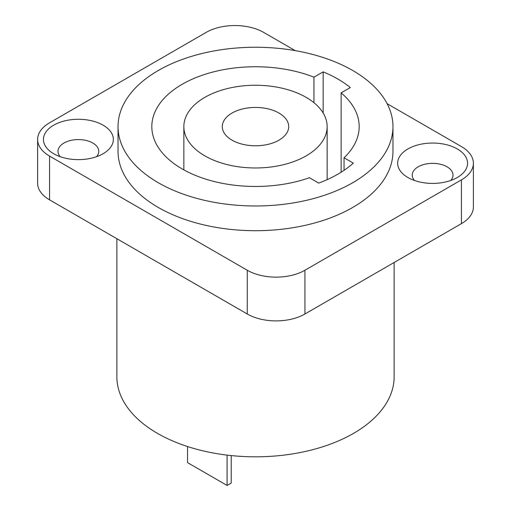 <?xml version="1.0" encoding="UTF-8"?>
<svg xmlns="http://www.w3.org/2000/svg" width="511" height="511" viewBox="0 0 511 511"><rect width="100%" height="100%" fill="white"/><g stroke="black" fill="none" stroke-linecap="round" stroke-linejoin="round"><path stroke-width="0.77" d="M295.243 50.634L263.74 32.442A40.771 23.538 0 0 0 206.074 32.442L49.561 122.806A40.771 23.538 0 0 0 37.616 139.452L37.616 183.206A40.771 23.538 0 0 0 49.561 199.852L247.26 313.997A40.771 23.538 0 0 0 304.926 313.997L461.439 223.633A40.771 23.538 0 0 0 473.384 206.987L473.384 163.233A40.771 23.538 0 0 0 461.439 146.587L387.095 103.663M414.447 180.472A20.389 11.772 180 0 1 412.224 175.12A20.389 11.772 180 0 1 424.807 164.248A20.389 11.772 180 0 1 447.023 166.797A20.389 11.772 180 0 1 452.995 175.12A20.389 11.772 180 0 1 450.766 180.472M407.893 177.502L407.893 177.502A34.946 20.178 180 0 1 407.893 148.963A34.946 20.178 180 0 1 457.319 148.963A34.946 20.178 180 0 1 457.319 177.502A34.946 20.178 180 0 1 407.893 177.502M37.616 139.452A40.771 23.538 0 0 0 49.561 156.098L247.26 270.242A40.771 23.538 0 0 0 304.926 270.242L461.439 179.878A40.771 23.538 0 0 0 473.384 163.233M118.035 126.613L118.035 151.345A137.465 79.365 0 0 0 202.893 224.668A137.465 79.365 0 0 0 352.705 207.46A137.465 79.365 0 0 0 392.965 151.345L392.965 126.613A137.465 79.365 0 0 0 308.107 53.285A137.465 79.365 0 0 0 158.295 70.492A137.465 79.365 180 0 0 118.035 126.613A137.465 79.365 180 0 0 202.893 199.935A137.465 79.365 180 0 0 352.705 182.734A137.465 79.365 0 0 0 392.965 126.613M103.107 125.182A34.946 20.178 180 0 1 103.107 153.722A34.946 20.178 180 0 1 53.681 153.722L53.681 153.722A34.946 20.178 180 0 1 53.681 125.182A34.946 20.178 180 0 1 103.107 125.182M309.442 177.732L318.743 183.098A116.495 67.26 0 0 0 353.337 163.124L344.044 157.758A103.682 59.857 0 0 0 359.182 126.613A103.682 59.857 0 0 0 341.137 92.868L350.342 87.553A116.495 67.26 0 0 0 323.156 71.859L313.952 77.167A103.682 59.857 180 0 0 207.076 73.68A103.682 59.857 180 0 0 151.818 126.613A103.682 59.857 180 0 0 204.719 178.799A103.682 59.857 180 0 0 309.442 177.732M341.137 172.213L341.137 92.868M344.044 157.758L344.044 170.323M313.952 102.692L313.952 77.167M306.159 155.861A71.649 41.365 0 0 0 327.149 126.613A71.649 41.365 0 0 0 282.915 88.397A71.649 41.365 0 0 0 204.841 97.365A71.649 41.365 180 0 0 183.851 126.613A71.649 41.365 180 0 0 228.085 164.829A71.649 41.365 180 0 0 306.159 155.861M278.974 140.167A33.202 19.169 0 0 0 288.702 126.613A33.202 19.169 0 0 0 268.205 108.9A33.202 19.169 0 0 0 232.026 113.059A33.202 19.169 180 0 0 222.298 126.613A33.202 19.169 180 0 0 242.795 144.319A33.202 19.169 180 0 0 278.974 140.167M323.156 71.859L323.156 113.001M60.234 156.692A20.389 11.772 180 0 1 58.005 151.345A20.389 11.772 180 0 1 70.588 140.468A20.389 11.772 180 0 1 92.81 143.023A20.389 11.772 180 0 1 98.776 151.345A20.389 11.772 180 0 1 96.553 156.692M116.866 238.714L116.866 376.779A138.634 80.035 180 0 0 202.445 450.721A138.634 80.035 180 0 0 353.529 433.373A138.634 80.035 0 0 0 394.134 376.779L394.134 262.494M231.202 455.576L231.202 483.074L227.082 485.45L187.537 462.621L187.537 446.537M227.082 455.116L227.082 485.45M461.439 223.633L461.439 179.878M304.926 313.997L304.926 270.242M247.26 313.997L247.26 270.242M49.561 199.852L49.561 156.098M327.149 179.648L327.149 126.613M183.851 169.882L183.851 126.613"/></g></svg>
